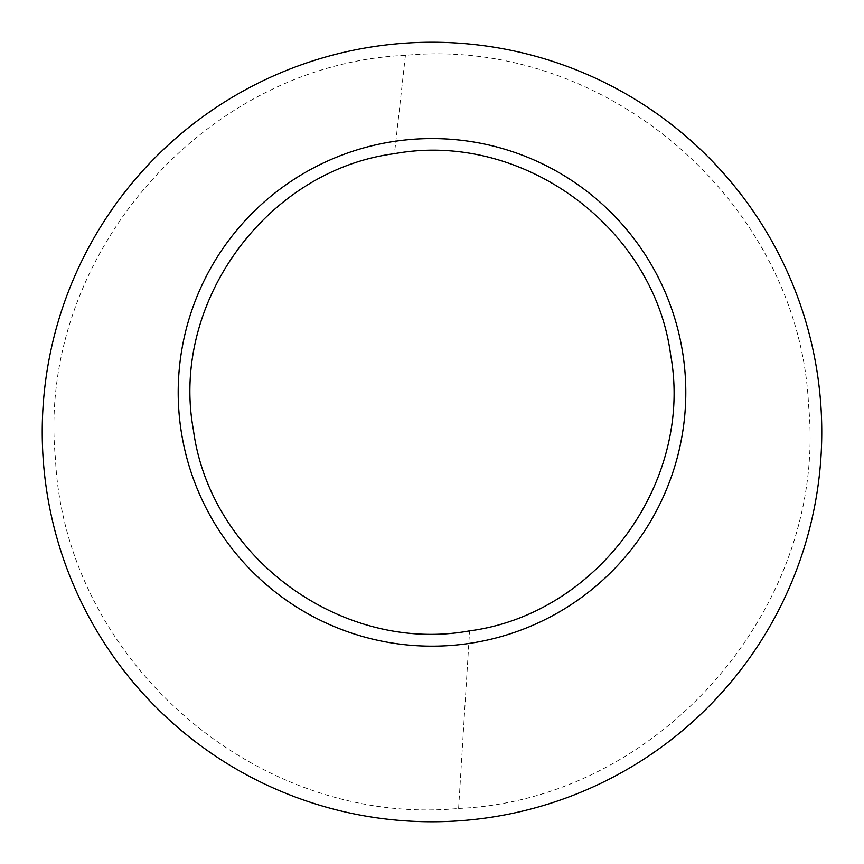 <?xml version="1.0" encoding="UTF-8"?>
<svg xmlns="http://www.w3.org/2000/svg" width="864" height="864" viewBox="0 0 864 864"><rect width="100%" height="100%" fill="white"/><g stroke="black" fill="none" stroke-linecap="round" stroke-linejoin="round"><path stroke-width="0.65" stroke-dasharray="4.32 3.24" d="M458.611 808.456C659.383 799.729 828.004 606.55 808.596 405.605C799.654 203.969 606.604 35.975 405.421 55.339C204.142 64.195 36.094 257.591 55.404 458.104C64.573 659.902 256.781 827.615 458.611 808.456L469.584 630.871M405.421 55.339L394.459 153.673"/><path stroke-width="1.3" d="M469.584 630.871C597.445 614.066 693.976 481.993 670.594 354.586C653.713 226.692 521.521 130.334 394.459 153.673C266.555 170.327 170.014 302.908 193.374 429.721C210.179 557.928 342.522 654.188 469.584 630.871M404.59 43.2A389.761 389.761 0 0 0 43.2 459.41A389.761 389.761 0 0 0 459.41 820.8A389.761 389.761 0 0 0 820.8 404.59A389.761 389.761 0 0 0 404.59 43.2M392.612 141.642A253.8 253.8 0 0 0 181.278 431.762A253.8 253.8 0 0 0 471.388 643.097A253.8 253.8 0 0 0 682.722 352.987A253.8 253.8 0 0 0 392.612 141.642"/></g></svg>
